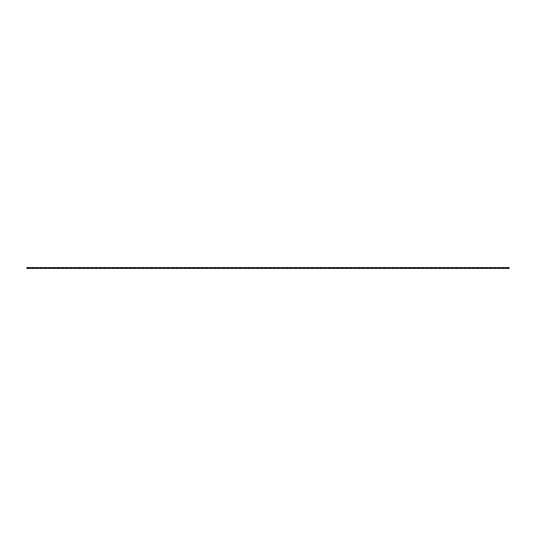 <?xml version="1.0" encoding="UTF-8"?>
<svg xmlns="http://www.w3.org/2000/svg" width="536" height="536" viewBox="0 0 536 536"><rect width="100%" height="100%" fill="white"/><g stroke="black" fill="none" stroke-linecap="round" stroke-linejoin="round"><path stroke-width="0.8" d="M27.396 267.578L27.396 268.422L26.8 268.422L26.8 267.578L28.073 267.578L28.073 268.422L30.19 268.422L30.19 267.578L29.601 267.578L29.601 268.422M27.396 268.422L28.073 268.422M28.073 267.578L28.917 267.578L28.917 268.422M28.917 267.578L29.601 267.578M31.631 267.578L31.631 268.422L31.041 268.422L31.041 267.578L32.307 267.578L32.307 268.422L34.431 268.422L34.431 267.578L33.835 267.578L33.835 268.422M31.631 268.422L32.307 268.422M32.307 267.578L33.158 267.578L33.158 268.422M33.158 267.578L33.835 267.578M35.872 267.578L35.872 268.422L35.276 268.422L35.276 267.578L36.548 267.578L36.548 268.422L38.672 268.422L38.672 267.578L38.076 267.578L38.076 268.422M35.872 268.422L36.548 268.422M36.548 267.578L37.399 267.578L37.399 268.422M37.399 267.578L38.076 267.578M40.113 267.578L40.113 268.422L39.517 268.422L39.517 267.578L40.79 267.578L40.79 268.422L42.907 268.422L42.907 267.578L42.317 267.578L42.317 268.422M40.113 268.422L40.79 268.422M40.79 267.578L41.634 267.578L41.634 268.422M41.634 267.578L42.317 267.578M44.347 267.578L44.347 268.422L43.758 268.422L43.758 267.578L45.031 267.578L45.031 268.422L47.148 268.422L47.148 267.578L46.552 267.578L46.552 268.422M44.347 268.422L45.031 268.422M45.031 267.578L45.875 267.578L45.875 268.422M45.875 267.578L46.552 267.578M48.588 267.578L48.588 268.422L47.992 268.422L47.992 267.578L49.265 267.578L49.265 268.422L51.389 268.422L51.389 267.578L50.793 267.578L50.793 268.422M48.588 268.422L49.265 268.422M49.265 267.578L50.116 267.578L50.116 268.422M50.116 267.578L50.793 267.578M52.829 267.578L52.829 268.422L52.233 268.422L52.233 267.578L53.506 267.578L53.506 268.422L55.623 268.422L55.623 267.578L55.034 267.578L55.034 268.422M52.829 268.422L53.506 268.422M53.506 267.578L54.35 267.578L54.35 268.422M54.35 267.578L55.034 267.578M57.064 267.578L57.064 268.422L56.474 268.422L56.474 267.578L57.747 267.578L57.747 268.422L59.864 268.422L59.864 267.578L59.268 267.578L59.268 268.422M57.064 268.422L57.747 268.422M57.747 267.578L58.592 267.578L58.592 268.422M58.592 267.578L59.268 267.578M61.305 267.578L61.305 268.422L60.715 268.422L60.715 267.578L61.982 267.578L61.982 268.422L64.106 268.422L64.106 267.578L63.509 267.578L63.509 268.422M61.305 268.422L61.982 268.422M61.982 267.578L62.833 267.578L62.833 268.422M62.833 267.578L63.509 267.578M65.546 267.578L65.546 268.422L64.95 268.422L64.95 267.578L66.223 267.578L66.223 268.422L68.34 268.422L68.34 267.578L67.75 267.578L67.75 268.422M65.546 268.422L66.223 268.422M66.223 267.578L67.074 267.578L67.074 268.422M67.074 267.578L67.75 267.578M69.781 267.578L69.781 268.422L69.191 268.422L69.191 267.578L70.464 267.578L70.464 268.422L72.581 268.422L72.581 267.578L71.985 267.578L71.985 268.422M69.781 268.422L70.464 268.422M70.464 267.578L71.308 267.578L71.308 268.422M71.308 267.578L71.985 267.578M74.022 267.578L74.022 268.422L73.432 268.422L73.432 267.578L74.698 267.578L74.698 268.422L76.822 268.422L76.822 267.578L76.226 267.578L76.226 268.422M74.022 268.422L74.698 268.422M74.698 267.578L75.549 267.578L75.549 268.422M75.549 267.578L76.226 267.578M78.263 267.578L78.263 268.422L77.666 268.422L77.666 267.578L78.939 267.578L78.939 268.422L81.057 268.422L81.057 267.578L80.467 267.578L80.467 268.422M78.263 268.422L78.939 268.422M78.939 267.578L79.79 267.578L79.79 268.422M79.79 267.578L80.467 267.578M82.504 267.578L82.504 268.422L81.907 268.422L81.907 267.578L83.181 267.578L83.181 268.422L85.298 268.422L85.298 267.578L84.708 267.578L84.708 268.422M82.504 268.422L83.181 268.422M83.181 267.578L84.025 267.578L84.025 268.422M84.025 267.578L84.708 267.578M86.738 267.578L86.738 268.422L86.149 268.422L86.149 267.578L87.415 267.578L87.415 268.422L89.539 268.422L89.539 267.578L88.943 267.578L88.943 268.422M86.738 268.422L87.415 268.422M87.415 267.578L88.266 267.578L88.266 268.422M88.266 267.578L88.943 267.578M90.979 267.578L90.979 268.422L90.383 268.422L90.383 267.578L91.656 267.578L91.656 268.422L93.773 268.422L93.773 267.578L93.184 267.578L93.184 268.422M90.979 268.422L91.656 268.422M91.656 267.578L92.507 267.578L92.507 268.422M92.507 267.578L93.184 267.578M95.22 267.578L95.22 268.422L94.624 268.422L94.624 267.578L95.897 267.578L95.897 268.422L98.014 268.422L98.014 267.578L97.425 267.578L97.425 268.422M95.22 268.422L95.897 268.422M95.897 267.578L96.741 267.578L96.741 268.422M96.741 267.578L97.425 267.578M99.455 267.578L99.455 268.422L98.865 268.422L98.865 267.578L100.138 267.578L100.138 268.422L102.255 268.422L102.255 267.578L101.659 267.578L101.659 268.422M99.455 268.422L100.138 268.422M100.138 267.578L100.982 267.578L100.982 268.422M100.982 267.578L101.659 267.578M103.696 267.578L103.696 268.422L103.1 268.422L103.1 267.578L104.373 267.578L104.373 268.422L106.496 268.422L106.496 267.578L105.9 267.578L105.9 268.422M103.696 268.422L104.373 268.422M104.373 267.578L105.224 267.578L105.224 268.422M105.224 267.578L105.9 267.578M107.937 267.578L107.937 268.422L107.341 268.422L107.341 267.578L108.614 267.578L108.614 268.422L110.731 268.422L110.731 267.578L110.141 267.578L110.141 268.422M107.937 268.422L108.614 268.422M108.614 267.578L109.458 267.578L109.458 268.422M109.458 267.578L110.141 267.578M112.171 267.578L112.171 268.422L111.582 268.422L111.582 267.578L112.855 267.578L112.855 268.422L114.972 268.422L114.972 267.578L114.376 267.578L114.376 268.422M112.171 268.422L112.855 268.422M112.855 267.578L113.699 267.578L113.699 268.422M113.699 267.578L114.376 267.578M116.413 267.578L116.413 268.422L115.816 268.422L115.816 267.578L117.089 267.578L117.089 268.422L119.213 268.422L119.213 267.578L118.617 267.578L118.617 268.422M116.413 268.422L117.089 268.422M117.089 267.578L117.94 267.578L117.94 268.422M117.94 267.578L118.617 267.578M120.654 267.578L120.654 268.422L120.057 268.422L120.057 267.578L121.33 267.578L121.33 268.422L123.448 268.422L123.448 267.578L122.858 267.578L122.858 268.422M120.654 268.422L121.33 268.422M121.33 267.578L122.181 267.578L122.181 268.422M122.181 267.578L122.858 267.578M124.888 267.578L124.888 268.422L124.298 268.422L124.298 267.578L125.571 267.578L125.571 268.422L127.689 268.422L127.689 267.578L127.092 267.578L127.092 268.422M124.888 268.422L125.571 268.422M125.571 267.578L126.416 267.578L126.416 268.422M126.416 267.578L127.092 267.578M129.129 267.578L129.129 268.422L128.54 268.422L128.54 267.578L129.806 267.578L129.806 268.422L131.93 268.422L131.93 267.578L131.333 267.578L131.333 268.422M129.129 268.422L129.806 268.422M129.806 267.578L130.657 267.578L130.657 268.422M130.657 267.578L131.333 267.578M133.37 267.578L133.37 268.422L132.774 268.422L132.774 267.578L134.047 267.578L134.047 268.422L136.164 268.422L136.164 267.578L135.575 267.578L135.575 268.422M133.37 268.422L134.047 268.422M134.047 267.578L134.898 267.578L134.898 268.422M134.898 267.578L135.575 267.578M137.605 267.578L137.605 268.422L137.015 268.422L137.015 267.578L138.288 267.578L138.288 268.422L140.405 268.422L140.405 267.578L139.809 267.578L139.809 268.422M137.605 268.422L138.288 268.422M138.288 267.578L139.132 267.578L139.132 268.422M139.132 267.578L139.809 267.578M141.846 267.578L141.846 268.422L141.256 268.422L141.256 267.578L142.522 267.578L142.522 268.422L144.646 268.422L144.646 267.578L144.05 267.578L144.05 268.422M141.846 268.422L142.522 268.422M142.522 267.578L143.373 267.578L143.373 268.422M143.373 267.578L144.05 267.578M146.087 267.578L146.087 268.422L145.491 268.422L145.491 267.578L146.764 267.578L146.764 268.422L148.881 268.422L148.881 267.578L148.291 267.578L148.291 268.422M146.087 268.422L146.764 268.422M146.764 267.578L147.614 267.578L147.614 268.422M147.614 267.578L148.291 267.578M150.328 267.578L150.328 268.422L149.732 268.422L149.732 267.578L151.005 267.578L151.005 268.422L153.122 268.422L153.122 267.578L152.532 267.578L152.532 268.422M150.328 268.422L151.005 268.422M151.005 267.578L151.849 267.578L151.849 268.422M151.849 267.578L152.532 267.578M154.562 267.578L154.562 268.422L153.973 268.422L153.973 267.578L155.239 267.578L155.239 268.422L157.363 268.422L157.363 267.578L156.767 267.578L156.767 268.422M154.562 268.422L155.239 268.422M155.239 267.578L156.09 267.578L156.09 268.422M156.09 267.578L156.767 267.578M158.803 267.578L158.803 268.422L158.207 268.422L158.207 267.578L159.48 267.578L159.48 268.422L161.604 268.422L161.604 267.578L161.008 267.578L161.008 268.422M158.803 268.422L159.48 268.422M159.48 267.578L160.331 267.578L160.331 268.422M160.331 267.578L161.008 267.578M163.044 267.578L163.044 268.422L162.448 268.422L162.448 267.578L163.721 267.578L163.721 268.422L165.838 268.422L165.838 267.578L165.249 267.578L165.249 268.422M163.044 268.422L163.721 268.422M163.721 267.578L164.565 267.578L164.565 268.422M164.565 267.578L165.249 267.578M167.279 267.578L167.279 268.422L166.689 268.422L166.689 267.578L167.962 267.578L167.962 268.422L170.079 268.422L170.079 267.578L169.483 267.578L169.483 268.422M167.279 268.422L167.962 268.422M167.962 267.578L168.806 267.578L168.806 268.422M168.806 267.578L169.483 267.578M171.52 267.578L171.52 268.422L170.924 268.422L170.924 267.578L172.197 267.578L172.197 268.422L174.321 268.422L174.321 267.578L173.724 267.578L173.724 268.422M171.52 268.422L172.197 268.422M172.197 267.578L173.048 267.578L173.048 268.422M173.048 267.578L173.724 267.578M175.761 267.578L175.761 268.422L175.165 268.422L175.165 267.578L176.438 267.578L176.438 268.422L178.555 268.422L178.555 267.578L177.965 267.578L177.965 268.422M175.761 268.422L176.438 268.422M176.438 267.578L177.282 267.578L177.282 268.422M177.282 267.578L177.965 267.578M179.995 267.578L179.995 268.422L179.406 268.422L179.406 267.578L180.679 267.578L180.679 268.422L182.796 268.422L182.796 267.578L182.2 267.578L182.2 268.422M179.995 268.422L180.679 268.422M180.679 267.578L181.523 267.578L181.523 268.422M181.523 267.578L182.2 267.578M184.237 267.578L184.237 268.422L183.64 268.422L183.64 267.578L184.913 267.578L184.913 268.422L187.037 268.422L187.037 267.578L186.441 267.578L186.441 268.422M184.237 268.422L184.913 268.422M184.913 267.578L185.764 267.578L185.764 268.422M185.764 267.578L186.441 267.578M188.478 267.578L188.478 268.422L187.881 268.422L187.881 267.578L189.154 267.578L189.154 268.422L191.272 268.422L191.272 267.578L190.682 267.578L190.682 268.422M188.478 268.422L189.154 268.422M189.154 267.578L190.005 267.578L190.005 268.422M190.005 267.578L190.682 267.578M192.712 267.578L192.712 268.422L192.123 268.422L192.123 267.578L193.395 267.578L193.395 268.422L195.513 268.422L195.513 267.578L194.916 267.578L194.916 268.422M192.712 268.422L193.395 268.422M193.395 267.578L194.24 267.578L194.24 268.422M194.24 267.578L194.916 267.578M196.953 267.578L196.953 268.422L196.364 268.422L196.364 267.578L197.63 267.578L197.63 268.422L199.754 268.422L199.754 267.578L199.157 267.578L199.157 268.422M196.953 268.422L197.63 268.422M197.63 267.578L198.481 267.578L198.481 268.422M198.481 267.578L199.157 267.578M201.194 267.578L201.194 268.422L200.598 268.422L200.598 267.578L201.871 267.578L201.871 268.422L203.988 268.422L203.988 267.578L203.399 267.578L203.399 268.422M201.194 268.422L201.871 268.422M201.871 267.578L202.722 267.578L202.722 268.422M202.722 267.578L203.399 267.578M205.435 267.578L205.435 268.422L204.839 268.422L204.839 267.578L206.112 267.578L206.112 268.422L208.229 268.422L208.229 267.578L207.64 267.578L207.64 268.422M205.435 268.422L206.112 268.422M206.112 267.578L206.956 267.578L206.956 268.422M206.956 267.578L207.64 267.578M209.67 267.578L209.67 268.422L209.08 268.422L209.08 267.578L210.346 267.578L210.346 268.422L212.47 268.422L212.47 267.578L211.874 267.578L211.874 268.422M209.67 268.422L210.346 268.422M210.346 267.578L211.197 267.578L211.197 268.422M211.197 267.578L211.874 267.578M213.911 267.578L213.911 268.422L213.315 268.422L213.315 267.578L214.588 267.578L214.588 268.422L216.705 268.422L216.705 267.578L216.115 267.578L216.115 268.422M213.911 268.422L214.588 268.422M214.588 267.578L215.439 267.578L215.439 268.422M215.439 267.578L216.115 267.578M218.152 267.578L218.152 268.422L217.556 268.422L217.556 267.578L218.829 267.578L218.829 268.422L220.946 268.422L220.946 267.578L220.356 267.578L220.356 268.422M218.152 268.422L218.829 268.422M218.829 267.578L219.673 267.578L219.673 268.422M219.673 267.578L220.356 267.578M222.386 267.578L222.386 268.422L221.797 268.422L221.797 267.578L223.063 267.578L223.063 268.422L225.187 268.422L225.187 267.578L224.591 267.578L224.591 268.422M222.386 268.422L223.063 268.422M223.063 267.578L223.914 267.578L223.914 268.422M223.914 267.578L224.591 267.578M226.628 267.578L226.628 268.422L226.031 268.422L226.031 267.578L227.304 267.578L227.304 268.422L229.428 268.422L229.428 267.578L228.832 267.578L228.832 268.422M226.628 268.422L227.304 268.422M227.304 267.578L228.155 267.578L228.155 268.422M228.155 267.578L228.832 267.578M230.869 267.578L230.869 268.422L230.272 268.422L230.272 267.578L231.545 267.578L231.545 268.422L233.663 268.422L233.663 267.578L233.073 267.578L233.073 268.422M230.869 268.422L231.545 268.422M231.545 267.578L232.39 267.578L232.39 268.422M232.39 267.578L233.073 267.578M235.103 267.578L235.103 268.422L234.513 268.422L234.513 267.578L235.786 267.578L235.786 268.422L237.904 268.422L237.904 267.578L237.307 267.578L237.307 268.422M235.103 268.422L235.786 268.422M235.786 267.578L236.631 267.578L236.631 268.422M236.631 267.578L237.307 267.578M239.344 267.578L239.344 268.422L238.748 268.422L238.748 267.578L240.021 267.578L240.021 268.422L242.145 268.422L242.145 267.578L241.548 267.578L241.548 268.422M239.344 268.422L240.021 268.422M240.021 267.578L240.872 267.578L240.872 268.422M240.872 267.578L241.548 267.578M243.585 267.578L243.585 268.422L242.989 268.422L242.989 267.578L244.262 267.578L244.262 268.422L246.379 268.422L246.379 267.578L245.79 267.578L245.79 268.422M243.585 268.422L244.262 268.422M244.262 267.578L245.106 267.578L245.106 268.422M245.106 267.578L245.79 267.578M247.82 267.578L247.82 268.422L247.23 268.422L247.23 267.578L248.503 267.578L248.503 268.422L250.62 268.422L250.62 267.578L250.024 267.578L250.024 268.422M247.82 268.422L248.503 268.422M248.503 267.578L249.347 267.578L249.347 268.422M249.347 267.578L250.024 267.578M252.061 267.578L252.061 268.422L251.471 268.422L251.471 267.578L252.737 267.578L252.737 268.422L254.861 268.422L254.861 267.578L254.265 267.578L254.265 268.422M252.061 268.422L252.737 268.422M252.737 267.578L253.588 267.578L253.588 268.422M253.588 267.578L254.265 267.578M256.302 267.578L256.302 268.422L255.706 268.422L255.706 267.578L256.978 267.578L256.978 268.422L259.096 268.422L259.096 267.578L258.506 267.578L258.506 268.422M256.302 268.422L256.978 268.422M256.978 267.578L257.829 267.578L257.829 268.422M257.829 267.578L258.506 267.578M260.536 267.578L260.536 268.422L259.947 268.422L259.947 267.578L261.22 267.578L261.22 268.422L263.337 268.422L263.337 267.578L262.74 267.578L262.74 268.422M260.536 268.422L261.22 268.422M261.22 267.578L262.064 267.578L262.064 268.422M262.064 267.578L262.74 267.578M264.777 267.578L264.777 268.422L264.188 268.422L264.188 267.578L265.454 267.578L265.454 268.422L267.578 268.422L267.578 267.578L266.982 267.578L266.982 268.422M264.777 268.422L265.454 268.422M265.454 267.578L266.305 267.578L266.305 268.422M266.305 267.578L266.982 267.578M269.018 267.578L269.018 268.422L268.422 268.422L268.422 267.578L269.695 267.578L269.695 268.422L271.812 268.422L271.812 267.578L271.223 267.578L271.223 268.422M269.018 268.422L269.695 268.422M269.695 267.578L270.546 267.578L270.546 268.422M270.546 267.578L271.223 267.578M273.26 267.578L273.26 268.422L272.663 268.422L272.663 267.578L273.936 267.578L273.936 268.422L276.053 268.422L276.053 267.578L275.464 267.578L275.464 268.422M273.26 268.422L273.936 268.422M273.936 267.578L274.78 267.578L274.78 268.422M274.78 267.578L275.464 267.578M277.494 267.578L277.494 268.422L276.904 268.422L276.904 267.578L278.171 267.578L278.171 268.422L280.295 268.422L280.295 267.578L279.698 267.578L279.698 268.422M277.494 268.422L278.171 268.422M278.171 267.578L279.022 267.578L279.022 268.422M279.022 267.578L279.698 267.578M281.735 267.578L281.735 268.422L281.139 268.422L281.139 267.578L282.412 267.578L282.412 268.422L284.529 268.422L284.529 267.578L283.939 267.578L283.939 268.422M281.735 268.422L282.412 268.422M282.412 267.578L283.263 267.578L283.263 268.422M283.263 267.578L283.939 267.578M285.976 267.578L285.976 268.422L285.38 268.422L285.38 267.578L286.653 267.578L286.653 268.422L288.77 268.422L288.77 267.578L288.18 267.578L288.18 268.422M285.976 268.422L286.653 268.422M286.653 267.578L287.497 267.578L287.497 268.422M287.497 267.578L288.18 267.578M290.211 267.578L290.211 268.422L289.621 268.422L289.621 267.578L290.894 267.578L290.894 268.422L293.011 268.422L293.011 267.578L292.415 267.578L292.415 268.422M290.211 268.422L290.894 268.422M290.894 267.578L291.738 267.578L291.738 268.422M291.738 267.578L292.415 267.578M294.452 267.578L294.452 268.422L293.855 268.422L293.855 267.578L295.128 267.578L295.128 268.422L297.252 268.422L297.252 267.578L296.656 267.578L296.656 268.422M294.452 268.422L295.128 268.422M295.128 267.578L295.979 267.578L295.979 268.422M295.979 267.578L296.656 267.578M298.693 267.578L298.693 268.422L298.096 268.422L298.096 267.578L299.369 267.578L299.369 268.422L301.487 268.422L301.487 267.578L300.897 267.578L300.897 268.422M298.693 268.422L299.369 268.422M299.369 267.578L300.214 267.578L300.214 268.422M300.214 267.578L300.897 267.578M302.927 267.578L302.927 268.422L302.338 268.422L302.338 267.578L303.611 267.578L303.611 268.422L305.728 268.422L305.728 267.578L305.131 267.578L305.131 268.422M302.927 268.422L303.611 268.422M303.611 267.578L304.455 267.578L304.455 268.422M304.455 267.578L305.131 267.578M307.168 267.578L307.168 268.422L306.572 268.422L306.572 267.578L307.845 267.578L307.845 268.422L309.969 268.422L309.969 267.578L309.373 267.578L309.373 268.422M307.168 268.422L307.845 268.422M307.845 267.578L308.696 267.578L308.696 268.422M308.696 267.578L309.373 267.578M311.409 267.578L311.409 268.422L310.813 268.422L310.813 267.578L312.086 267.578L312.086 268.422L314.203 268.422L314.203 267.578L313.614 267.578L313.614 268.422M311.409 268.422L312.086 268.422M312.086 267.578L312.937 267.578L312.937 268.422M312.937 267.578L313.614 267.578M315.644 267.578L315.644 268.422L315.054 268.422L315.054 267.578L316.327 267.578L316.327 268.422L318.444 268.422L318.444 267.578L317.848 267.578L317.848 268.422M315.644 268.422L316.327 268.422M316.327 267.578L317.171 267.578L317.171 268.422M317.171 267.578L317.848 267.578M319.885 267.578L319.885 268.422L319.295 268.422L319.295 267.578L320.562 267.578L320.562 268.422L322.685 268.422L322.685 267.578L322.089 267.578L322.089 268.422M319.885 268.422L320.562 268.422M320.562 267.578L321.412 267.578L321.412 268.422M321.412 267.578L322.089 267.578M324.126 267.578L324.126 268.422L323.53 268.422L323.53 267.578L324.803 267.578L324.803 268.422L326.92 268.422L326.92 267.578L326.33 267.578L326.33 268.422M324.126 268.422L324.803 268.422M324.803 267.578L325.654 267.578L325.654 268.422M325.654 267.578L326.33 267.578M328.36 267.578L328.36 268.422L327.771 268.422L327.771 267.578L329.044 267.578L329.044 268.422L331.161 268.422L331.161 267.578L330.565 267.578L330.565 268.422M328.36 268.422L329.044 268.422M329.044 267.578L329.888 267.578L329.888 268.422M329.888 267.578L330.565 267.578M332.601 267.578L332.601 268.422L332.012 268.422L332.012 267.578L333.278 267.578L333.278 268.422L335.402 268.422L335.402 267.578L334.806 267.578L334.806 268.422M332.601 268.422L333.278 268.422M333.278 267.578L334.129 267.578L334.129 268.422M334.129 267.578L334.806 267.578M336.843 267.578L336.843 268.422L336.246 268.422L336.246 267.578L337.519 267.578L337.519 268.422L339.636 268.422L339.636 267.578L339.047 267.578L339.047 268.422M336.843 268.422L337.519 268.422M337.519 267.578L338.37 267.578L338.37 268.422M338.37 267.578L339.047 267.578M341.084 267.578L341.084 268.422L340.487 268.422L340.487 267.578L341.76 267.578L341.76 268.422L343.877 268.422L343.877 267.578L343.288 267.578L343.288 268.422M341.084 268.422L341.76 268.422M341.76 267.578L342.605 267.578L342.605 268.422M342.605 267.578L343.288 267.578M345.318 267.578L345.318 268.422L344.728 268.422L344.728 267.578L345.995 267.578L345.995 268.422L348.119 268.422L348.119 267.578L347.522 267.578L347.522 268.422M345.318 268.422L345.995 268.422M345.995 267.578L346.846 267.578L346.846 268.422M346.846 267.578L347.522 267.578M349.559 267.578L349.559 268.422L348.963 268.422L348.963 267.578L350.236 267.578L350.236 268.422L352.36 268.422L352.36 267.578L351.763 267.578L351.763 268.422M349.559 268.422L350.236 268.422M350.236 267.578L351.087 267.578L351.087 268.422M351.087 267.578L351.763 267.578M353.8 267.578L353.8 268.422L353.204 268.422L353.204 267.578L354.477 267.578L354.477 268.422L356.594 268.422L356.594 267.578L356.005 267.578L356.005 268.422M353.8 268.422L354.477 268.422M354.477 267.578L355.321 267.578L355.321 268.422M355.321 267.578L356.005 267.578M358.035 267.578L358.035 268.422L357.445 268.422L357.445 267.578L358.718 267.578L358.718 268.422L360.835 268.422L360.835 267.578L360.239 267.578L360.239 268.422M358.035 268.422L358.718 268.422M358.718 267.578L359.562 267.578L359.562 268.422M359.562 267.578L360.239 267.578M362.276 267.578L362.276 268.422L361.679 268.422L361.679 267.578L362.952 267.578L362.952 268.422L365.076 268.422L365.076 267.578L364.48 267.578L364.48 268.422M362.276 268.422L362.952 268.422M362.952 267.578L363.803 267.578L363.803 268.422M363.803 267.578L364.48 267.578M366.517 267.578L366.517 268.422L365.921 268.422L365.921 267.578L367.193 267.578L367.193 268.422L369.311 268.422L369.311 267.578L368.721 267.578L368.721 268.422M366.517 268.422L367.193 268.422M367.193 267.578L368.038 267.578L368.038 268.422M368.038 267.578L368.721 267.578M370.751 267.578L370.751 268.422L370.162 268.422L370.162 267.578L371.435 267.578L371.435 268.422L373.552 268.422L373.552 267.578L372.956 267.578L372.956 268.422M370.751 268.422L371.435 268.422M371.435 267.578L372.279 267.578L372.279 268.422M372.279 267.578L372.956 267.578M374.992 267.578L374.992 268.422L374.396 268.422L374.396 267.578L375.669 267.578L375.669 268.422L377.793 268.422L377.793 267.578L377.197 267.578L377.197 268.422M374.992 268.422L375.669 268.422M375.669 267.578L376.52 267.578L376.52 268.422M376.52 267.578L377.197 267.578M379.233 267.578L379.233 268.422L378.637 268.422L378.637 267.578L379.91 267.578L379.91 268.422L382.027 268.422L382.027 267.578L381.438 267.578L381.438 268.422M379.233 268.422L379.91 268.422M379.91 267.578L380.761 267.578L380.761 268.422M380.761 267.578L381.438 267.578M383.468 267.578L383.468 268.422L382.878 268.422L382.878 267.578L384.151 267.578L384.151 268.422L386.268 268.422L386.268 267.578L385.672 267.578L385.672 268.422M383.468 268.422L384.151 268.422M384.151 267.578L384.995 267.578L384.995 268.422M384.995 267.578L385.672 267.578M387.709 267.578L387.709 268.422L387.119 268.422L387.119 267.578L388.386 267.578L388.386 268.422L390.51 268.422L390.51 267.578L389.913 267.578L389.913 268.422M387.709 268.422L388.386 268.422M388.386 267.578L389.237 267.578L389.237 268.422M389.237 267.578L389.913 267.578M391.95 267.578L391.95 268.422L391.354 268.422L391.354 267.578L392.627 267.578L392.627 268.422L394.744 268.422L394.744 267.578L394.154 267.578L394.154 268.422M391.95 268.422L392.627 268.422M392.627 267.578L393.478 267.578L393.478 268.422M393.478 267.578L394.154 267.578M396.191 267.578L396.191 268.422L395.595 268.422L395.595 267.578L396.868 267.578L396.868 268.422L398.985 268.422L398.985 267.578L398.395 267.578L398.395 268.422M396.191 268.422L396.868 268.422M396.868 267.578L397.712 267.578L397.712 268.422M397.712 267.578L398.395 267.578M400.425 267.578L400.425 268.422L399.836 268.422L399.836 267.578L401.102 267.578L401.102 268.422L403.226 268.422L403.226 267.578L402.63 267.578L402.63 268.422M400.425 268.422L401.102 268.422M401.102 267.578L401.953 267.578L401.953 268.422M401.953 267.578L402.63 267.578M404.667 267.578L404.667 268.422L404.07 268.422L404.07 267.578L405.343 267.578L405.343 268.422L407.461 268.422L407.461 267.578L406.871 267.578L406.871 268.422M404.667 268.422L405.343 268.422M405.343 267.578L406.194 267.578L406.194 268.422M406.194 267.578L406.871 267.578M408.908 267.578L408.908 268.422L408.311 268.422L408.311 267.578L409.584 267.578L409.584 268.422L411.702 268.422L411.702 267.578L411.112 267.578L411.112 268.422M408.908 268.422L409.584 268.422M409.584 267.578L410.429 267.578L410.429 268.422M410.429 267.578L411.112 267.578M413.142 267.578L413.142 268.422L412.553 268.422L412.553 267.578L413.819 267.578L413.819 268.422L415.943 268.422L415.943 267.578L415.346 267.578L415.346 268.422M413.142 268.422L413.819 268.422M413.819 267.578L414.67 267.578L414.67 268.422M414.67 267.578L415.346 267.578M417.383 267.578L417.383 268.422L416.787 268.422L416.787 267.578L418.06 267.578L418.06 268.422L420.184 268.422L420.184 267.578L419.588 267.578L419.588 268.422M417.383 268.422L418.06 268.422M418.06 267.578L418.911 267.578L418.911 268.422M418.911 267.578L419.588 267.578M421.624 267.578L421.624 268.422L421.028 268.422L421.028 267.578L422.301 267.578L422.301 268.422L424.418 268.422L424.418 267.578L423.829 267.578L423.829 268.422M421.624 268.422L422.301 268.422M422.301 267.578L423.145 267.578L423.145 268.422M423.145 267.578L423.829 267.578M425.859 267.578L425.859 268.422L425.269 268.422L425.269 267.578L426.542 267.578L426.542 268.422L428.659 268.422L428.659 267.578L428.063 267.578L428.063 268.422M425.859 268.422L426.542 268.422M426.542 267.578L427.386 267.578L427.386 268.422M427.386 267.578L428.063 267.578M430.1 267.578L430.1 268.422L429.503 268.422L429.503 267.578L430.777 267.578L430.777 268.422L432.9 268.422L432.9 267.578L432.304 267.578L432.304 268.422M430.1 268.422L430.777 268.422M430.777 267.578L431.627 267.578L431.627 268.422M431.627 267.578L432.304 267.578M434.341 267.578L434.341 268.422L433.745 268.422L433.745 267.578L435.018 267.578L435.018 268.422L437.135 268.422L437.135 267.578L436.545 267.578L436.545 268.422M434.341 268.422L435.018 268.422M435.018 267.578L435.862 267.578L435.862 268.422M435.862 267.578L436.545 267.578M438.575 267.578L438.575 268.422L437.986 268.422L437.986 267.578L439.259 267.578L439.259 268.422L441.376 268.422L441.376 267.578L440.78 267.578L440.78 268.422M438.575 268.422L439.259 268.422M439.259 267.578L440.103 267.578L440.103 268.422M440.103 267.578L440.78 267.578M442.816 267.578L442.816 268.422L442.227 268.422L442.227 267.578L443.493 267.578L443.493 268.422L445.617 268.422L445.617 267.578L445.021 267.578L445.021 268.422M442.816 268.422L443.493 268.422M443.493 267.578L444.344 267.578L444.344 268.422M444.344 267.578L445.021 267.578M447.058 267.578L447.058 268.422L446.461 268.422L446.461 267.578L447.734 267.578L447.734 268.422L449.851 268.422L449.851 267.578L449.262 267.578L449.262 268.422M447.058 268.422L447.734 268.422M447.734 267.578L448.585 267.578L448.585 268.422M448.585 267.578L449.262 267.578M451.292 267.578L451.292 268.422L450.702 268.422L450.702 267.578L451.975 267.578L451.975 268.422L454.093 268.422L454.093 267.578L453.496 267.578L453.496 268.422M451.292 268.422L451.975 268.422M451.975 267.578L452.82 267.578L452.82 268.422M452.82 267.578L453.496 267.578M455.533 267.578L455.533 268.422L454.943 268.422L454.943 267.578L456.21 267.578L456.21 268.422L458.334 268.422L458.334 267.578L457.737 267.578L457.737 268.422M455.533 268.422L456.21 268.422M456.21 267.578L457.061 267.578L457.061 268.422M457.061 267.578L457.737 267.578M459.774 267.578L459.774 268.422L459.178 268.422L459.178 267.578L460.451 267.578L460.451 268.422L462.568 268.422L462.568 267.578L461.978 267.578L461.978 268.422M459.774 268.422L460.451 268.422M460.451 267.578L461.302 267.578L461.302 268.422M461.302 267.578L461.978 267.578M464.015 267.578L464.015 268.422L463.419 268.422L463.419 267.578L464.692 267.578L464.692 268.422L466.809 268.422L466.809 267.578L466.22 267.578L466.22 268.422M464.015 268.422L464.692 268.422M464.692 267.578L465.536 267.578L465.536 268.422M465.536 267.578L466.22 267.578M468.25 267.578L468.25 268.422L467.66 268.422L467.66 267.578L468.926 267.578L468.926 268.422L471.05 268.422L471.05 267.578L470.454 267.578L470.454 268.422M468.25 268.422L468.926 268.422M468.926 267.578L469.777 267.578L469.777 268.422M469.777 267.578L470.454 267.578M472.491 267.578L472.491 268.422L471.894 268.422L471.894 267.578L473.167 267.578L473.167 268.422L475.285 268.422L475.285 267.578L474.695 267.578L474.695 268.422M472.491 268.422L473.167 268.422M473.167 267.578L474.018 267.578L474.018 268.422M474.018 267.578L474.695 267.578M476.732 267.578L476.732 268.422L476.136 268.422L476.136 267.578L477.409 267.578L477.409 268.422L479.526 268.422L479.526 267.578L478.936 267.578L478.936 268.422M476.732 268.422L477.409 268.422M477.409 267.578L478.253 267.578L478.253 268.422M478.253 267.578L478.936 267.578M480.966 267.578L480.966 268.422L480.377 268.422L480.377 267.578L481.65 267.578L481.65 268.422L483.767 268.422L483.767 267.578L483.171 267.578L483.171 268.422M480.966 268.422L481.65 268.422M481.65 267.578L482.494 267.578L482.494 268.422M482.494 267.578L483.171 267.578M485.207 267.578L485.207 268.422L484.611 268.422L484.611 267.578L485.884 267.578L485.884 268.422L488.008 268.422L488.008 267.578L487.412 267.578L487.412 268.422M485.207 268.422L485.884 268.422M485.884 267.578L486.735 267.578L486.735 268.422M486.735 267.578L487.412 267.578M489.448 267.578L489.448 268.422L488.852 268.422L488.852 267.578L490.125 267.578L490.125 268.422L492.242 268.422L492.242 267.578L491.653 267.578L491.653 268.422M489.448 268.422L490.125 268.422M490.125 267.578L490.969 267.578L490.969 268.422M490.969 267.578L491.653 267.578M493.683 267.578L493.683 268.422L493.093 268.422L493.093 267.578L494.366 267.578L494.366 268.422L496.483 268.422L496.483 267.578L495.887 267.578L495.887 268.422M493.683 268.422L494.366 268.422M494.366 267.578L495.21 267.578L495.21 268.422M495.21 267.578L495.887 267.578M497.924 267.578L497.924 268.422L497.328 268.422L497.328 267.578L498.601 267.578L498.601 268.422L500.725 268.422L500.725 267.578L500.128 267.578L500.128 268.422M497.924 268.422L498.601 268.422M498.601 267.578L499.452 267.578L499.452 268.422M499.452 267.578L500.128 267.578M502.165 267.578L502.165 268.422L501.569 268.422L501.569 267.578L502.842 267.578L502.842 268.422L504.959 268.422L504.959 267.578L504.369 267.578L504.369 268.422M502.165 268.422L502.842 268.422M502.842 267.578L503.693 267.578L503.693 268.422M503.693 267.578L504.369 267.578M506.399 267.578L506.399 268.422L505.81 268.422L505.81 267.578L507.083 267.578L507.083 268.422L509.2 268.422L509.2 267.578L508.604 267.578L508.604 268.422M506.399 268.422L507.083 268.422M507.083 267.578L507.927 267.578L507.927 268.422M507.927 267.578L508.604 267.578"/></g></svg>
